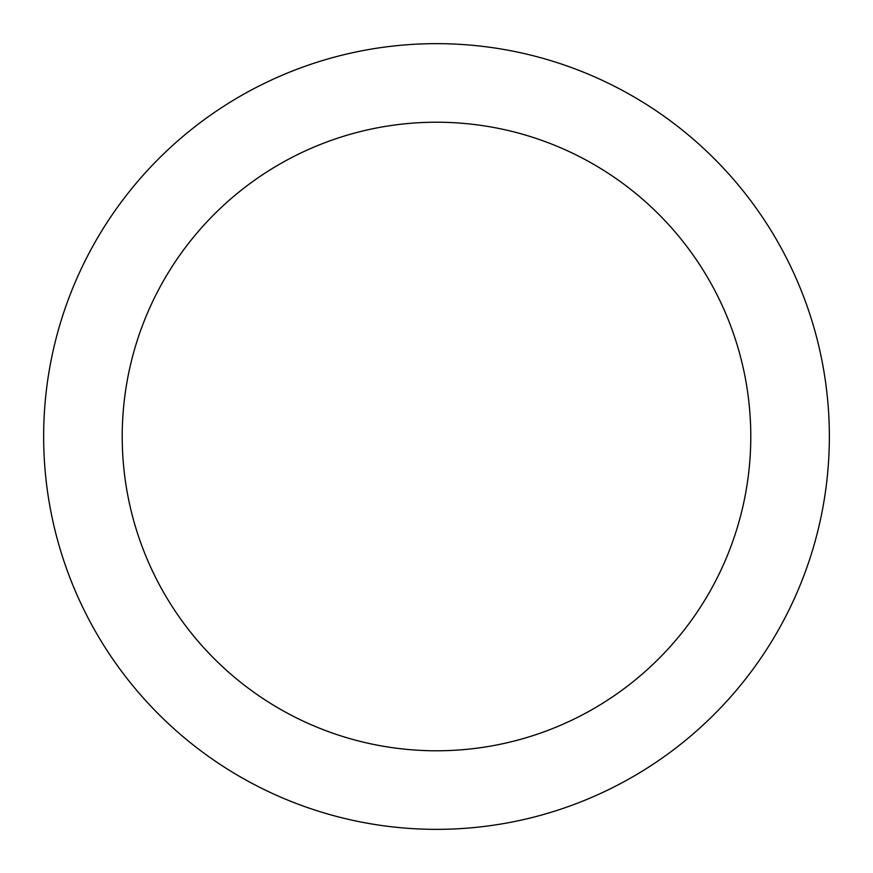 <?xml version="1.0" encoding="UTF-8"?>
<svg xmlns="http://www.w3.org/2000/svg" width="873" height="873" viewBox="0 0 873 873"><rect width="100%" height="100%" fill="white"/><g stroke="black" fill="none" stroke-linecap="round" stroke-linejoin="round"><path stroke-width="1.31" d="M436.5 43.65A392.85 392.85 0 0 1 776.719 632.925A392.85 392.85 0 0 1 96.281 632.925A392.85 392.85 0 0 1 436.5 43.65M436.5 122.22A314.28 314.28 0 0 1 708.68 593.64A314.28 314.28 0 0 1 164.32 593.64A314.28 314.28 0 0 1 436.5 122.22"/></g></svg>

